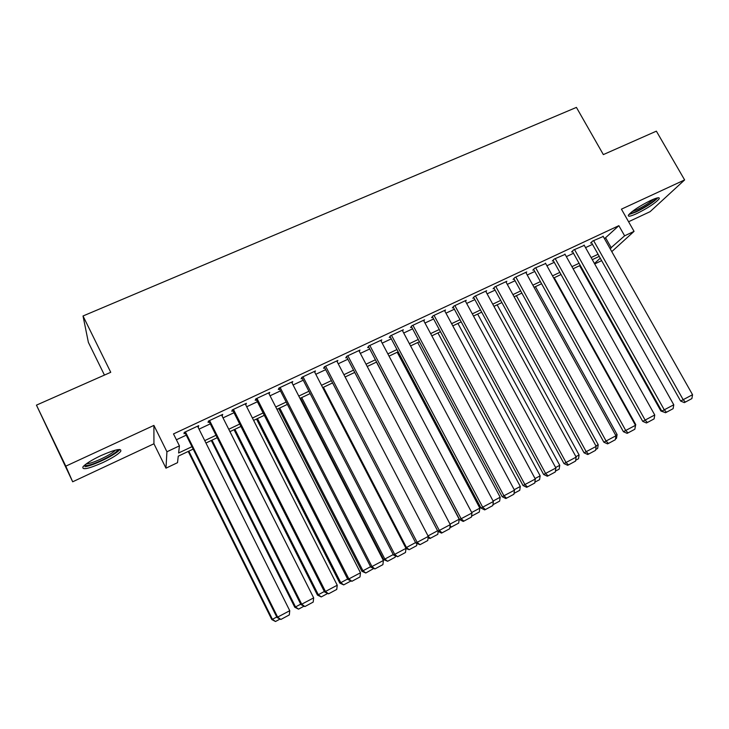 <?xml version="1.0" encoding="UTF-8"?>
<svg xmlns="http://www.w3.org/2000/svg" width="729" height="729" viewBox="0 0 729 729"><rect width="100%" height="100%" fill="white"/><g stroke="black" fill="none" stroke-linecap="round" stroke-linejoin="round"><path stroke-width="1.09" d="M102.807 462.596C111.974 458.213 117.925 454.504 120.659 451.461C122.053 447.934 115.51 449.301 101.039 455.561C91.772 459.981 85.767 463.717 83.006 466.76C81.757 470.305 88.355 468.911 102.807 462.596M636.873 213.533C647.999 207.975 655.435 203.081 659.162 198.844C659.982 197.003 657.212 197.513 650.869 200.366C639.615 205.979 632.143 210.891 628.462 215.082C627.651 216.95 630.457 216.44 636.873 213.533M193.176 449.091L178.259 456.172L177.521 462.669L165.975 468.173L166.932 451.761L179.425 445.866L178.614 453.001L191.973 446.677M153.937 443.779L153.901 425.408L65.792 466.159L36.45 405.133L72.672 481.787L153.937 443.779L165.975 468.173M104.447 375.08L88.382 342.384L83.024 315.985L576.42 107.4L603.348 154.594L656.373 131.156L684.622 179.926L621.427 209.159L634.057 231.366L611.777 251.623M628.58 221.744L650.095 211.674L684.622 179.926M601.635 260.636L594.691 263.934M65.792 466.159L72.672 481.787M198.024 427.167L198.744 425.636L184.191 432.452L184.027 433.728L185.239 433.154M222.026 415.904L222.737 414.391L208.385 421.116L208.093 422.437L209.287 421.881M245.7 404.805L246.402 403.301L232.241 409.935L231.822 411.311L233.007 410.755M269.056 393.851L269.739 392.366L255.77 398.909L255.232 400.33L256.398 399.784M292.065 382.998L292.757 381.577L278.979 388.038L278.323 389.505L279.471 388.967M314.746 372.255L315.466 370.933L301.879 377.303L301.104 378.825L302.234 378.287M337.135 361.675L337.873 360.436L324.46 366.723L323.585 368.282L324.697 367.753M359.224 351.25L359.98 350.075L346.749 356.281L345.756 357.884L346.858 357.365M381.021 340.962L381.796 339.86L368.737 345.974L367.644 347.624L368.728 347.113M402.545 330.82L403.319 329.772L390.434 335.805L389.24 337.491L390.307 336.989M423.786 320.815L424.57 319.812L411.849 325.772L410.555 327.494L411.612 327.002M444.754 310.955L445.537 309.989L432.99 315.867L431.586 317.634L432.634 317.142M465.448 301.214L466.241 300.284L453.848 306.089L452.354 307.893L453.383 307.41M485.888 291.6L486.671 290.707L474.442 296.439L472.857 298.279L473.877 297.797M506.063 282.114L506.846 281.257L494.772 286.916L493.096 288.784L494.107 288.31M525.983 272.755L526.766 271.917L514.847 277.503L513.088 279.417L514.073 278.952M545.656 263.515L534.667 268.217L532.817 270.158L533.801 269.703M565.084 254.385L554.24 259.05L552.309 261.018L553.275 260.563M584.275 245.372L573.568 249.992L571.554 251.997L572.511 251.551M604.487 238.72L618.857 225.671L173.493 433.919L179.425 445.866M176.4 439.769L186.232 435.158M199.017 429.153L210.28 423.859M223.019 417.881L234 412.723M246.694 406.755L257.392 401.734M270.049 395.792L280.465 390.899M293.085 384.976L303.228 380.21M315.803 374.296L325.69 369.658M338.22 363.771L347.842 359.251M360.345 353.383L369.712 348.981M382.169 343.131L391.291 338.848M403.711 333.016L412.596 328.843M424.971 323.029L433.618 318.974M445.948 313.178L454.367 309.224M466.66 303.446L474.852 299.601M487.109 293.842L495.082 290.106M507.293 284.365L515.057 280.72M527.222 275.006L534.776 271.461M546.905 265.766L554.25 262.312M566.342 256.635L573.477 253.282M585.533 247.623L592.477 244.361M603.22 236.469L592.659 241.044L590.563 243.076L591.511 242.639M153.901 425.408L166.932 451.761M618.857 225.671L624.616 235.813L634.057 231.366M36.45 405.133L110.744 372.3L83.024 315.985M599.238 256.371L592.294 259.661M580.248 265.383L573.112 268.764M561.029 274.505L553.694 277.986M541.565 283.745L534.02 287.317M521.855 293.094L514.1 296.776M501.898 302.571L493.934 306.353M481.678 312.167L473.495 316.049M461.202 321.881L452.791 325.872M440.462 331.722L431.823 335.832M419.448 341.701L410.573 345.911M398.162 351.806L389.04 356.135M376.592 362.04L367.225 366.487M354.731 372.419L345.118 376.984M332.579 382.925L322.71 387.618M310.135 393.587L299.993 398.399M287.381 404.385L276.965 409.324M264.308 415.33L253.619 420.405M240.925 426.429L229.954 431.641M217.215 437.682L205.952 443.032M594.454 263.506L600.249 258.184M610.064 248.598L624.616 235.813M204.749 440.617L216.012 435.286M228.751 429.253L239.723 424.05M252.416 418.036L263.105 412.969M275.762 406.973L286.178 402.043M298.79 396.066L308.932 391.263M321.507 385.304L331.385 380.629M343.915 374.688L353.538 370.132M366.031 364.208L375.399 359.771M387.846 353.875L396.968 349.555M409.379 343.678L418.264 339.468M430.629 333.609L439.277 329.508M451.606 323.667L460.017 319.685M472.31 313.862L480.493 309.98M492.749 304.175L500.714 300.403M512.924 294.616L520.679 290.944M532.844 285.185L540.389 281.613M552.509 275.863L559.854 272.391M571.937 266.659L579.072 263.278M591.119 257.574L598.062 254.284M605.781 238.11L611.358 247.988M268.646 392.876L269.129 393.815M245.427 403.757L245.91 404.704M221.889 414.783L222.372 415.74M198.024 425.973L198.507 426.93M603.056 236.169L692.55 394.717L680.613 401.041L684.321 402.618L685.351 402.098L683.191 399.738L593.606 240.597M591.337 242.329L680.613 401.041M692.55 394.717L691.894 398.581L685.351 402.098M579.61 265.684L660.902 411.019L661.549 410.691M664.739 412.404L660.902 411.019M656.328 198.179C653.521 201.742 647.051 206.07 636.927 211.155C633.373 212.786 631.032 213.551 629.902 213.433M631.979 211.674L636.818 209.788C644.135 206.216 649.776 202.653 653.749 199.108M628.808 214.59L636.053 211.975C646.377 206.863 653.658 202.133 657.886 197.805M117.715 449.638L117.67 449.911C117.178 453.265 94.916 464.592 86.951 465.521L84.391 465.357M86.314 463.844L87.425 463.744C94.096 462.97 112.439 454.03 115.346 450.148M84.874 466.733C93.339 465.713 116.503 454.322 119.629 449.665L119.784 449.465M584.093 245.053L673.769 404.786L661.786 411.129L665.495 412.732L666.497 412.231L664.283 409.871L574.525 249.537M572.329 251.223L661.786 411.129M673.769 404.786L673.122 408.668L666.497 412.231M564.902 254.056L654.742 414.983L642.723 421.353L646.423 422.975L647.398 422.492L645.147 420.132L555.206 258.595M553.083 260.226L642.723 421.353M654.742 414.983L654.113 418.883L647.398 422.492M545.465 263.16L635.478 425.317L623.413 431.705L627.113 433.354L628.052 432.889L625.755 430.529L535.651 267.762M533.601 269.338L623.413 431.705M635.478 425.317L634.85 429.235L628.052 432.889M525.782 272.382L615.959 435.778L603.858 442.193L607.549 443.87L608.46 443.423L606.109 441.063L515.84 277.038M513.863 278.569L603.858 442.193M615.959 435.778L615.349 439.715L608.46 443.423M554.213 277.74L635.734 424.579L634.986 428.406M635.223 424.852L635.734 424.579M535.414 286.661L617.089 434.575L616.497 438.339L615.476 438.885M615.704 435.313L617.089 434.575M516.396 295.692L598.208 444.699L597.625 448.472L595.711 449.501M595.939 445.911L598.208 444.699M505.844 281.722L596.194 446.385L584.047 452.818L587.738 454.513L588.613 454.085L586.216 451.734L495.784 286.442M493.879 287.909L584.047 452.818M596.194 446.385L595.584 450.34L588.613 454.085M497.142 304.831L579.099 454.942L578.525 458.741L575.691 460.254M575.91 456.646L579.099 454.942M485.66 291.181L576.165 457.119L563.973 463.58L567.663 465.302L568.502 464.892L566.059 462.541L475.463 295.965M473.64 297.368L563.973 463.58M576.165 457.119L575.564 461.093L568.502 464.892M477.65 314.081L559.744 465.312L559.179 469.13L555.416 471.153M555.616 467.526L559.744 465.312M465.211 300.767L555.881 468L543.643 474.479L547.324 476.228L548.126 475.846L545.629 473.495L454.887 305.606M453.137 306.945L543.643 474.479M555.881 468L555.288 471.991L548.126 475.846M457.912 323.448L540.143 475.818L539.588 479.655L534.858 482.188M535.059 478.543L540.143 475.818M444.499 310.472L535.314 479.026L523.039 485.532L526.712 487.309L527.477 486.936L524.935 484.594L434.037 315.375M432.37 316.65L523.039 485.532M535.314 479.026L534.74 483.035L527.477 486.936M437.929 332.925L520.296 486.462L519.75 490.307L514.036 493.378M514.227 489.715L520.296 486.462M423.513 320.304L514.483 490.198L502.163 496.722L505.835 498.527L506.555 498.18L503.958 495.838L412.915 325.271M411.329 326.464L502.163 496.722M514.483 490.198L513.918 494.226L506.555 498.18M417.699 342.53L500.185 497.233L499.647 501.105L492.932 504.714M493.114 501.033L500.185 497.233M402.253 330.273L493.369 501.516L481.003 508.067L484.667 509.899L485.359 509.571L482.707 507.238L391.509 335.304M390.006 336.415L481.003 508.067M493.369 501.516L492.813 505.571L485.359 509.571M397.205 352.253L479.828 508.149L479.299 512.031L471.545 516.168M471.709 512.496L479.828 508.149M471.636 515.476L472.11 515.895M380.711 340.361L471.973 512.988L459.562 519.567L463.216 521.426L463.863 521.126L461.156 518.784L369.831 345.464M368.4 346.485L459.562 519.567M471.973 512.988L471.426 517.061L463.863 521.126M376.456 362.103L459.197 519.203L458.678 523.112L450.804 527.304L449.984 526.876M450.021 524.124L459.197 519.203M450.112 525.919L451.406 527.021M358.878 350.594L450.276 524.625L437.819 531.222L441.473 533.109L442.084 532.826L439.323 530.493L347.851 355.761M346.503 356.681L437.819 531.222M450.276 524.625L449.738 528.716L442.084 532.826M428.032 535.915L437.591 530.785M438.175 531.405L437.792 534.33L429.864 538.549L428.133 537.647M428.278 536.498L430.42 538.284M405.716 547.825L406.445 547.488L323.412 387.281M416.897 543.615L416.633 545.693L409.16 549.702L406.445 547.488L415.566 542.595M409.16 549.702L405.98 548.527M300.558 398.125L383.664 559.617L384.848 559.061L301.715 397.578M395.337 556.017L395.191 557.211L387.628 561.275L384.848 559.061L393.223 554.569M387.628 561.275L383.664 559.617M336.762 360.964L428.288 536.416L415.794 543.032L420.004 544.691L417.179 542.367L325.581 366.195M324.305 367.006L415.794 543.032M428.288 536.416L427.768 540.526L420.004 544.691M314.336 371.471L405.998 548.363L393.45 555.006L397.615 556.728L394.735 554.404L303.009 376.775M301.806 377.449L393.45 555.006M405.998 548.363L405.488 552.491L397.615 556.728M291.609 382.114L383.399 560.483L370.806 567.153L374.916 568.921L371.981 566.606L280.136 387.491M278.988 388.028L370.806 567.153M383.399 560.483L382.898 564.638L374.916 568.921M278.678 408.513L361.894 571.29L362.969 570.789L279.726 408.021M373.503 568.62L365.794 573.003L362.969 570.789L370.578 566.706M365.794 573.003L361.894 571.29M268.573 392.913L360.481 572.775L347.842 579.464L351.897 581.295L348.899 578.981L256.936 398.362M255.915 398.845L347.842 579.464M360.481 572.775L359.989 576.94L351.897 581.295M256.508 419.038L339.823 583.118L340.789 582.671L257.446 418.592M350.758 581.077L343.678 584.886L340.789 582.671L347.615 579.017M343.678 584.886L339.823 583.118M245.226 403.857L337.235 585.232L324.56 591.948L328.56 593.834L325.489 591.529L233.426 409.379M232.524 409.807L324.56 591.948M337.235 585.232L336.762 589.424L328.56 593.834M234.045 429.7L317.452 595.101L318.309 594.727L234.875 429.299M327.458 593.588L321.261 596.923L318.309 594.727L324.332 591.492M321.261 596.923L317.452 595.101M221.543 414.947L313.67 597.871L300.949 604.605L304.886 606.555L301.751 604.259L209.588 420.551M208.804 420.915L300.949 604.605M313.67 597.871L313.206 602.081L304.886 606.555M211.292 440.498L294.78 607.257L295.527 606.938L212.002 440.161M303.838 606.282L298.535 609.134L295.527 606.938L300.722 604.15M298.535 609.134L294.78 607.257M197.541 426.201L289.759 610.692L276.993 617.454L280.865 619.459L277.676 617.171L185.412 431.887M184.756 432.188L276.993 617.454M289.759 610.692L289.313 614.921L280.865 619.459M188.228 451.442L271.808 619.568L272.427 619.313L188.82 451.16M279.881 619.149L275.498 621.509L272.427 619.313L276.765 616.989M275.498 621.509L271.808 619.568M117.159 449.729L117.67 449.911"/></g></svg>
